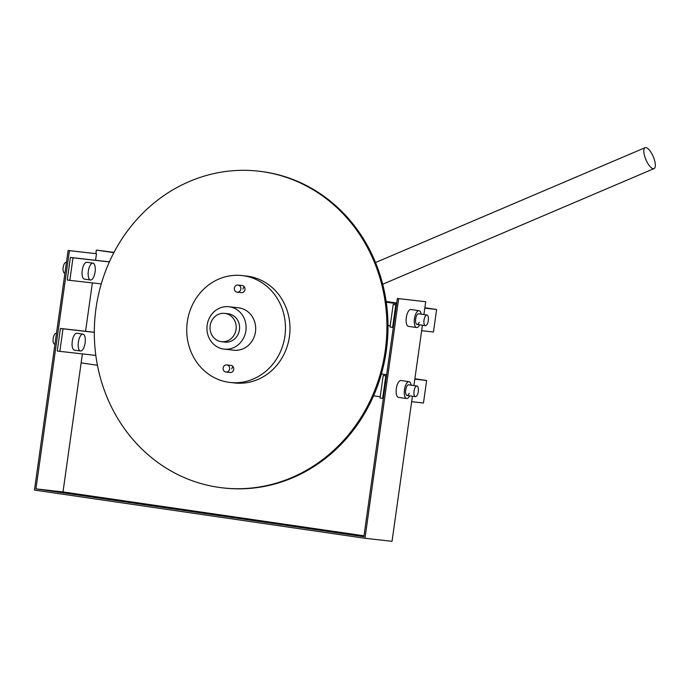 <?xml version="1.0" encoding="UTF-8"?>
<svg xmlns="http://www.w3.org/2000/svg" width="689" height="689" viewBox="0 0 689 689"><rect width="100%" height="100%" fill="white"/><g stroke="black" fill="none" stroke-linecap="round" stroke-linejoin="round"><path stroke-width="1.03" d="M229.635 368.951A3.583 3.29 96.4 0 1 225.975 372.043A3.583 3.29 96.4 0 1 223.124 368.004A3.583 3.29 96.4 0 1 226.776 364.92A3.583 3.29 96.4 0 1 229.635 368.951M419.196 322.237A5.374 2.145 -81.7 0 1 417.043 324.441A5.374 2.145 -81.7 0 1 415.588 321.41A5.374 2.145 -81.7 0 1 416.449 316.01A5.374 2.145 -81.7 0 1 418.593 313.796L426.922 315.011A5.374 2.145 98.3 0 0 424.019 320.092A5.374 2.145 98.3 0 0 425.371 325.656A5.374 2.145 98.3 0 0 428.282 320.574A5.374 2.145 98.3 0 0 426.922 315.011M419.653 324.82A8.518 3.393 -81.7 0 1 416.595 327.551L408.456 326.362A8.518 3.393 -81.7 0 1 406.148 321.565A8.518 3.393 -81.7 0 1 407.509 313.004A8.518 3.393 -81.7 0 1 410.911 309.507L419.05 310.696A8.518 3.393 -81.7 0 1 421.203 314.184M416.595 327.551A8.518 3.393 -81.7 0 1 414.287 322.753A8.518 3.393 -81.7 0 1 415.648 314.193A8.518 3.393 -81.7 0 1 419.05 310.696M409.214 393.238A5.374 2.145 -81.7 0 1 407.07 395.443A5.374 2.145 -81.7 0 1 405.614 392.411A5.374 2.145 -81.7 0 1 406.467 387.003A5.374 2.145 -81.7 0 1 408.62 384.798L416.948 386.012A5.374 2.145 98.3 0 0 414.037 391.094A5.374 2.145 98.3 0 0 415.398 396.657A5.374 2.145 98.3 0 0 418.301 391.576A5.374 2.145 98.3 0 0 416.948 386.012M409.671 395.822A8.518 3.393 -81.7 0 1 406.613 398.543L398.483 397.364A8.518 3.393 -81.7 0 1 396.175 392.566A8.518 3.393 -81.7 0 1 397.536 384.006A8.518 3.393 -81.7 0 1 400.938 380.509L409.068 381.697A8.518 3.393 -81.7 0 1 411.221 385.177M406.613 398.543A8.518 3.393 -81.7 0 1 404.305 393.746A8.518 3.393 -81.7 0 1 405.666 385.194A8.518 3.393 -81.7 0 1 409.068 381.697M644.603 155.955A11.386 3.97 66.9 0 0 654.033 168.607A11.386 3.97 66.9 0 0 654.55 160.322A11.386 3.97 66.9 0 0 645.111 147.67A11.386 3.97 66.9 0 0 644.603 155.955M388.605 302.488L396.666 303.393M396.718 303.014L386.167 301.472M54.965 344.112L54.526 344.044A5.374 2.145 -81.7 0 1 53.07 341.021A5.374 2.145 -81.7 0 1 53.931 335.612A5.374 2.145 -81.7 0 1 56.085 333.407L56.464 333.459M80.51 351.002L74.412 350.115A8.518 3.393 -81.7 0 1 72.104 345.318A8.518 3.393 -81.7 0 1 73.465 336.757A8.518 3.393 -81.7 0 1 76.867 333.261L82.973 334.156A8.518 3.393 -81.7 0 1 85.272 338.954A8.518 3.393 -81.7 0 1 83.92 347.506A8.518 3.393 -81.7 0 1 80.51 351.002A8.518 3.393 -81.7 0 1 78.21 346.205A8.518 3.393 -81.7 0 1 79.562 337.644A8.518 3.393 -81.7 0 1 82.973 334.156M224.709 313.383L228.119 313.762A14.254 13.065 96.4 0 1 239.453 329.816A14.254 13.065 96.4 0 1 224.924 342.088L221.513 341.701A14.254 13.065 -83.6 0 0 236.077 329.221A14.254 13.065 -83.6 0 0 225.096 313.435A14.254 13.065 -83.6 0 0 224.709 313.383A14.254 13.065 -83.6 0 0 210.154 325.863A14.254 13.065 -83.6 0 0 221.126 341.649A14.254 13.065 -83.6 0 0 221.513 341.701M228.912 306.734L238.506 307.811A21.333 19.559 96.4 0 1 255.473 331.831A21.333 19.559 96.4 0 1 233.717 350.201L224.132 349.125A21.333 19.559 96.4 0 1 207.165 325.105A21.333 19.559 96.4 0 1 228.912 306.734A21.333 19.559 96.4 0 1 245.878 330.746A21.333 19.559 96.4 0 1 224.132 349.125M414.838 379.062L422.925 379.975L414.881 378.804M386.65 374.687L381.413 373.929L386.65 374.652M380.225 396.761L373.567 395.787M94.307 332.348L63.018 328.817L59.848 351.356L57.265 350.977L60.434 328.438L63.018 328.817M95.823 355.421L59.848 351.356M386.469 375.944L383.213 375.496L386.486 375.867M414.881 378.769L426.637 380.483L414.83 379.148M94.307 332.262L60.434 328.438M383.213 375.496L380.044 398.035L383.299 398.492M411.66 401.687L423.468 403.022L426.637 380.483M382.628 398.414L385.797 375.875M218.447 487.312A159.357 146.137 -83.6 0 0 222.745 487.872A159.357 146.137 -83.6 0 0 385.556 348.264A159.357 146.137 -83.6 0 0 262.793 171.725A159.357 146.137 -83.6 0 0 258.496 171.165A159.357 146.137 -83.6 0 0 95.685 310.773A159.357 146.137 -83.6 0 0 218.447 487.312M222.745 487.872L223.813 487.993A159.357 146.137 -83.6 0 0 386.624 348.376A159.357 146.137 -83.6 0 0 263.861 171.845A159.357 146.137 -83.6 0 0 259.564 171.285L258.496 171.165M64.947 273.111L64.508 273.051A5.374 2.145 -81.7 0 1 63.052 270.019A5.374 2.145 -81.7 0 1 63.913 264.61A5.374 2.145 -81.7 0 1 66.058 262.406L66.445 262.457M90.492 280.01L84.394 279.114A8.518 3.393 -81.7 0 1 82.086 274.317A8.518 3.393 -81.7 0 1 83.447 265.765A8.518 3.393 -81.7 0 1 86.848 262.268L92.946 263.155A8.518 3.393 -81.7 0 1 95.254 267.952A8.518 3.393 -81.7 0 1 93.893 276.513A8.518 3.393 -81.7 0 1 90.492 280.01A8.518 3.393 -81.7 0 1 88.183 275.212A8.518 3.393 -81.7 0 1 89.544 266.652A8.518 3.393 -81.7 0 1 92.946 263.155M364.007 535.809L63 491.929L35.94 488.871L69.417 250.658L68.125 250.469L96.477 253.716L69.417 250.658M423.907 314.572L425.716 301.713L397.364 298.475L363.878 536.679L35.94 488.871M63 491.929L82.396 353.905M85.574 331.28L92.378 282.903M95.556 260.278L96.477 253.716M397.364 298.475L398.647 298.656L364.972 538.281L34.45 490.094L68.125 250.469M364.972 538.281L392.032 541.33L412.427 396.227M413.925 385.573L422.409 325.225M398.647 298.656L425.716 301.713M231.754 368.977A3.583 3.29 96.4 0 1 233.046 366.626M226.776 364.92L230.901 365.385A3.583 3.29 96.4 0 1 233.752 369.416A3.583 3.29 96.4 0 1 230.092 372.508L225.975 372.043M242.976 289.104A3.583 3.29 96.4 0 1 244.268 286.753M238.006 285.048L242.123 285.513A3.583 3.29 96.4 0 1 244.974 289.544A3.583 3.29 96.4 0 1 241.322 292.636L237.197 292.17A3.583 3.29 96.4 0 1 234.346 288.131A3.583 3.29 96.4 0 1 238.006 285.048A3.583 3.29 96.4 0 1 240.857 289.079A3.583 3.29 96.4 0 1 237.197 292.17M242.14 275.574L246.653 276.082A53.776 49.315 96.4 0 1 289.423 336.637A53.776 49.315 96.4 0 1 234.587 382.955L230.074 382.447A53.776 49.315 96.4 0 1 187.305 321.892A53.776 49.315 96.4 0 1 242.14 275.574A53.776 49.315 96.4 0 1 284.91 336.12A53.776 49.315 96.4 0 1 230.074 382.447M114.029 252.381L96.331 250.09L95.84 253.621M113.883 252.656L96.331 250.09M97.433 365.273L81.13 362.896M424.82 308.069L432.907 308.982L424.855 307.811M396.623 303.694L386.262 302.178M390.207 325.759L387.993 325.441M109.379 261.923L73 257.815L69.83 280.363L67.246 279.984L70.416 257.436L73 257.815M101.274 283.911L69.83 280.363M396.451 304.951L393.195 304.495L396.459 304.865M424.863 307.768L436.611 309.482L424.803 308.147M386.262 302.144L396.631 303.651M109.413 261.846L70.416 257.436M393.195 304.495L390.026 327.042L393.281 327.49M421.642 330.694L433.45 332.029L436.611 309.482M392.609 327.413L395.77 304.874M654.033 168.607L382.705 284.238M645.111 147.67L375.531 262.543M425.371 325.656L417.043 324.441M415.398 396.657L407.07 395.443"/></g></svg>
